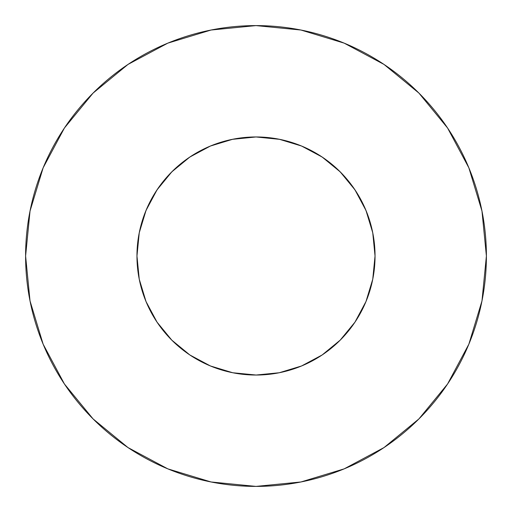 <?xml version="1.0" encoding="UTF-8"?>
<svg xmlns="http://www.w3.org/2000/svg" width="512" height="512" viewBox="0 0 512 512"><rect width="100%" height="100%" fill="white"/><g stroke="black" fill="none" stroke-linecap="round" stroke-linejoin="round"><path stroke-width="0.77" d="M372.755 279.226L365.978 301.555L372.755 279.226L375.04 256A119.04 119.04 0 0 1 256 375.04A119.04 119.04 0 0 1 136.96 256A119.04 119.04 0 0 1 256 136.96A119.04 119.04 0 0 1 375.04 256L372.755 232.774L365.978 210.445L354.976 189.862L340.173 171.827L322.138 157.024L301.555 146.022L279.226 139.245L256 136.96L232.774 139.245L210.445 146.022L189.862 157.024L171.827 171.827L157.024 189.862L146.022 210.445L139.245 232.774L136.96 256L139.245 279.226L146.022 301.555L139.245 279.226M25.6 256A230.4 230.4 0 0 1 256 25.6A230.4 230.4 0 0 1 486.4 256A230.4 230.4 0 0 1 256 486.4A230.4 230.4 0 0 1 25.6 256L30.029 300.947L43.136 344.173L64.429 384.006L93.082 418.918L127.994 447.571L167.827 468.864L211.053 481.971L256 486.4L300.947 481.971L344.173 468.864L384.006 447.571L418.918 418.918L447.571 384.006L468.864 344.173L481.971 300.947L486.4 256L481.971 211.053L468.864 167.827L447.571 127.994L418.918 93.082L384.006 64.429L344.173 43.136L300.947 30.029L256 25.6L211.053 30.029L167.827 43.136L127.994 64.429L93.082 93.082L64.429 127.994L43.136 167.827L30.029 211.053L25.6 256M156.998 322.099L171.827 340.173L189.862 354.976L210.445 365.978L232.774 372.755L256.256 375.04M256 375.04L279.226 372.755L301.555 365.978L322.138 354.976L340.173 340.173L354.976 322.138L365.978 301.555M300.486 145.587L306.688 148.288M320.045 155.654L326.931 160.397M337.472 169.21L343.68 175.488M352.186 185.862L357.12 193.19M363.642 205.165L366.982 212.954M371.482 227.11L373.011 234.125M138.989 234.125L140.518 227.11M145.018 212.954L148.358 205.165M154.88 193.19L159.827 185.843M168.32 175.488L174.509 169.222M185.069 160.397L191.955 155.654M205.312 148.288L211.514 145.587M447.571 127.994L418.918 93.082L384.064 64.474M127.994 64.429L93.082 93.082L64.474 127.936M64.429 384.006L93.082 418.918L127.936 447.526M384.006 447.571L418.918 418.918L447.526 384.064M146.022 301.555L157.024 322.138L171.827 340.173L189.862 354.976M322.138 354.976L340.173 340.173L354.976 322.138M354.976 189.862L340.173 171.827L322.138 157.024M189.862 157.024L171.827 171.827L157.024 189.862M232.314 139.341L256 136.96L279.686 139.341"/></g></svg>
